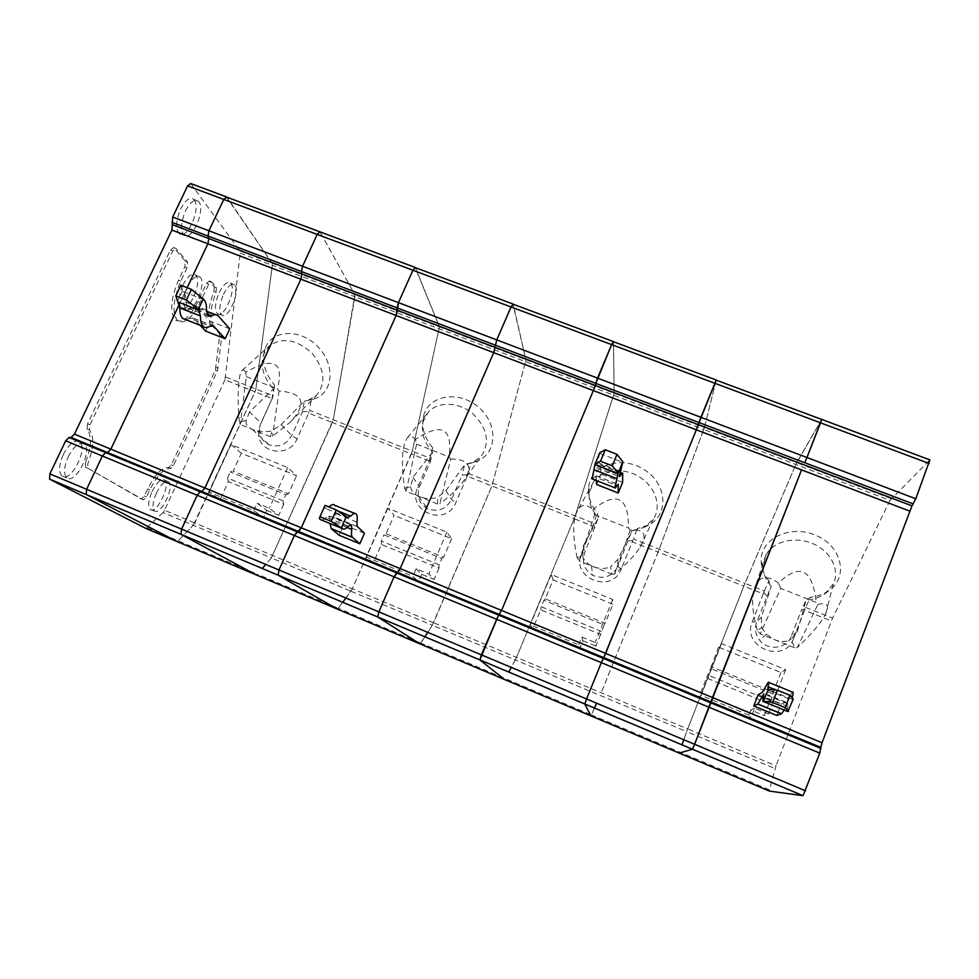<?xml version="1.0" encoding="UTF-8"?>
<svg xmlns="http://www.w3.org/2000/svg" width="979" height="979" viewBox="0 0 979 979"><rect width="100%" height="100%" fill="white"/><g stroke="black" fill="none" stroke-linecap="round" stroke-linejoin="round"><path stroke-width="0.73" stroke-dasharray="4.89 3.67" d="M797.395 631.394L791.424 636.044C787.116 648.722 768.099 651.292 759.765 640.376C755.433 634.722 754.405 628.628 756.681 622.106L771.207 586.262L761.429 616.99L761.674 627.686L757.305 630.195L760.242 633.927L780.752 588.355L816.241 602.415L817.832 604.496L797.371 647.486L794.715 647.804L791.056 639.495L797.395 631.394L806.109 600.09L810.49 597.263L804.995 608.742L801.471 610.003L791.424 636.044L793.675 638.394C784.607 664.814 741.115 647.156 752.276 621.763L763.192 593.849L743.82 586.14L687.674 728.914L776.041 765.835L769.494 789.857L591.426 714.878L590.912 715.906L596.627 703.191M508.762 672.071L516.508 657.386L515.309 659.956L686.658 731.631L687.674 728.914L683.795 739.757M681.996 744.848L686.658 731.631L775.111 768.625M716.187 379.987L704.403 427.603L659.197 549.256L703.754 429.487L795.854 464.523L821.736 419.44M589.321 492.78L588.673 486.93C587.718 496.096 590.57 504.736 597.239 512.861L598.34 517.744C591.426 510.047 588.416 501.725 589.321 492.78L593.69 481.705C602.452 469.382 623.843 467.032 639.679 477.042C655.624 486.893 661.853 506.535 653.409 519.078L644.439 527.277L631.785 530.997L617.896 566.388L621.224 569.142L632.373 541.828L658.108 552.058L659.197 549.256L601.192 692.777L658.108 552.058L743.82 586.14L795.854 464.523L744.97 583.337L764.354 591.035L763.192 593.849M757.305 630.195C751.468 609.538 751.113 594.082 756.253 583.827C761.099 575.946 768.491 575.676 778.415 583.031C799.929 562.607 812.533 569.056 816.241 602.415M780.752 588.355L778.415 583.031M769.372 791.081L769.494 789.857M792.231 698.003L792.476 699.471L793.223 699.165M613.295 341.512L716.212 380.158L704.403 427.603L796.698 462.7L795.854 464.523L890.058 500.367L929.866 459.873M787.85 711.562C787.079 711.77 787.104 710.093 787.924 706.544L787.887 703.852L785.599 707.425L763.204 698.247M766.79 596.211L763.889 592.405M784.179 710.056L785.599 707.425M764.354 591.035L768.87 580.792L771.207 586.262C765.97 580.4 763.216 574.012 762.959 567.098L765.884 555.032C773.153 541.399 794.899 535.905 812.803 543.651C830.804 551.201 840.239 570.108 833.313 584.022L824.905 593.812C819.594 597.545 813.329 599.637 806.109 600.09L801.471 610.003M698.798 697.513L747.797 717.778L751.578 716.224L701.135 695.384L698.798 697.513L706.495 677.957L768.943 703.595L770.632 700.829L773.202 694.16L710.473 668.486L718.598 647.18L721.486 643.595L785.66 669.636L780.912 672.5L718.598 647.18M780.912 672.5L773.349 692.129L710.962 666.613M794.715 647.804L760.242 633.927M817.832 604.496C827.059 602.195 829.69 605.303 825.713 613.833C821.222 622.644 811.775 633.866 797.371 647.486M706.495 677.957L710.473 668.486M770.632 700.829L707.878 675.082M768.87 580.792C763.963 574.734 761.381 568.224 761.124 561.261C759.961 538.939 790.041 524.034 815.837 535.329C841.94 546.062 848.879 577.035 829.054 590.521C823.767 594.241 817.575 596.492 810.49 597.263M773.202 694.16L773.349 692.129M777.975 712.259L781.095 704.134L785.929 702.139L788.205 698.578L764.391 688.837M890.058 500.367L832.566 618.128L776.041 765.835M776.751 715.441L777.926 712.394M758.125 694.711L781.095 704.134M761.674 627.686L766.373 634.27L774.83 639.801C781.046 642.138 786.455 642.04 791.056 639.495M768.943 703.595L764.318 715.588L768.588 713.972L754.674 708.233L751.578 716.224M754.674 708.233L750.795 710.008L764.318 715.588M750.795 710.008L747.797 717.778M792.378 692.043L788.205 698.578M793.675 638.394L804.505 610.272L831.355 620.955M721.486 643.595L701.135 695.384M785.66 669.636L768.588 713.972M804.995 608.742L804.505 610.272M891.11 498.592L796.698 462.7L821.601 419.563L929.72 459.983M617.859 559.474L617.896 566.388C612.181 576.692 603.774 579.666 592.699 575.322C584.292 569.888 581.587 562.448 584.585 553.025L598.34 517.744L583.423 545.682L582.358 555.631L577.12 557.7L579.299 561.065L594.596 514.599L592.858 509.631C616.782 490.785 628.653 496.928 628.494 528.036L630.133 530.104C644.121 528.819 647.498 534.448 640.242 546.967C635.212 555.007 626.707 564.002 614.702 573.963L612.267 574.343L610.48 566.939L617.859 559.474L631.785 530.997L637.133 528.648L633.437 539.025L744.97 583.337L687.674 728.914L516.508 657.386L574.171 518.674L516.508 657.386L433.575 622.742L432.302 625.238L491.935 485.976L433.575 622.742L352.354 588.795L412.294 451.172L430.148 458.258L417.715 487.407C406.126 511.405 446.13 527.644 455.81 502.704L467.228 476.149L491.935 485.976L525.564 361.679L491.935 485.976L574.171 518.674L575.199 515.884L574.171 518.674L592.748 526.066L581.538 553.196C570.145 577.867 611.826 594.791 621.224 569.142M613.466 341.732L614.139 393.277L575.199 515.884L614.139 393.277L613.466 341.732L513.253 304.273L525.833 359.709L525.564 361.679L525.833 359.709L512.947 303.992M588.673 486.93C590.863 465.147 621.359 455.002 643.986 469.504C666.968 483.491 669.306 514.208 649.101 524.768L637.133 528.648M594.975 527.865L593.421 524.658L597.239 512.861M592.748 526.066L593.421 524.658M594.596 514.599L628.494 528.036M577.12 557.7C572.128 534.216 572.629 517.842 578.613 508.578C582.297 504.161 587.045 504.515 592.858 509.631M630.133 530.104L614.702 573.963M612.267 574.343L579.299 561.065M582.358 555.631C583.57 559.878 586.592 563.292 591.426 565.85L593.25 566.682C599.234 568.934 604.973 569.019 610.48 566.939M553.098 579.935L551.214 574.514L612.732 599.466L612.915 604.239L553.098 579.935L545.254 598.818L605.144 623.317L612.915 604.239M578.662 644.794L581.844 637.035L582.884 640.768L579.801 648.306L578.662 644.794L530.3 624.81L532.772 628.873L540.665 609.856L600.604 634.465L604.116 624.945L543.92 600.311L545.254 598.818M604.116 624.945L605.144 623.317M601.473 631.431L541.252 606.723L543.92 600.311M540.665 609.856L541.252 606.723M600.604 634.465L595.856 646.116L595.183 642.53L581.844 637.035M582.884 640.768L595.856 646.116M532.772 628.873L579.801 648.306M622.607 482.414L600.984 473.971L600.396 464.682C600.188 463.826 599.393 464.474 598.022 466.64L619.572 475.048M599.699 452.787L596.676 467.742L598.022 466.64M592.76 479.147L594.571 476.822L617.003 485.608M596.309 480.542L595.917 475.696L594.571 476.822M596.615 484.507L600.984 473.971M551.214 574.514L530.3 624.81M612.732 599.466L595.183 642.53M594.461 708.062L591.426 714.878L420.884 643.056L420.003 643.913M226.296 196.816L272.125 263.241L272.346 265.333L272.125 263.241L226.981 197.232L319.937 231.827L354.887 294.703L333.288 419.783L354.949 296.759L703.754 429.487L704.403 427.603L439.449 326.851L415.059 267.389M628.224 541.093L632.838 540.322L633.437 539.025M632.838 540.322L632.373 541.828M420.04 643.925L432.302 625.238L515.309 659.956L511.283 667.409M262.274 568.518L271.342 557.92L350.996 591.243L352.354 588.795L338.281 608.277L257.391 574.208L256.241 574.918M337.229 609.036L338.281 608.277L337.278 609.06M190.709 183.514L240.014 251.028L240.296 253.145L272.346 265.333L255.849 389.018L272.346 265.333L354.949 296.759L354.887 294.703L439.449 326.851L412.294 451.172L439.449 326.851L415.5 267.72L513.253 304.273M406.114 491.323L416.626 444.099L415.463 439.436C441.541 422.084 452.751 427.909 449.055 456.948L450.732 459.004L439.914 503.61L437.686 504.038L406.114 491.323L404.645 488.301C400.888 462.394 401.831 445.506 407.484 437.625C409.76 435.447 412.416 436.059 415.463 439.436M325.04 505.348L324.282 507.391L325.481 508.456L329.005 506.975M319.301 518.601L324.282 507.391M345.917 598.047L350.996 591.243L432.302 625.238L427.737 632.361M424.874 636.827L420.884 643.056L338.281 608.277L342.736 602.318M348.23 526.225L326.435 517.291L329.776 516.141L330.021 523.532M437.686 504.038L437.613 497.467L445.934 490.614L464.646 464.756L470.875 462.834L468.195 473.383L467.693 474.68L462.076 474.999L451.49 499.596C445.996 509.3 438.041 512.347 427.627 508.75C419.049 503.647 416.344 496.316 419.538 486.759L430.173 462.308L429.854 459.64M430.173 462.308L432.559 452.029C423.919 442.398 420.799 432.228 423.185 421.533L428.41 412.012C438.151 401.182 458.906 401.855 472.869 413.738C487.407 428.312 490.185 442.496 481.191 456.3L472.367 462.761L464.646 464.756L462.076 474.999M404.645 488.301L410.678 486.636L412.942 477.397L432.559 452.029L432.596 447.684L430.148 458.258M373.342 562.949L418.51 581.624L412.857 576.301L366.452 557.137L373.342 562.949L381.418 544.446L438.996 568.089L439.106 564.81L441.798 558.507L383.988 534.852L386.105 533.714L394.133 515.346L387.855 508.223L446.889 532.184L451.6 538.695L394.133 515.346M451.6 538.695L443.634 557.259L386.105 533.714M416.626 444.099L449.055 456.948M450.732 459.004C469.993 459.2 473.701 467.362 461.855 483.467C456.716 489.916 449.398 496.634 439.914 503.61M381.418 544.446L381.272 541.081L383.988 534.852M439.106 564.81L381.272 541.081M432.596 447.684C424.103 437.417 421.129 426.746 423.662 415.671C428.643 395.222 458.613 390.034 478.266 406.983C498.287 423.503 497.405 453.02 477.581 460.889L470.875 462.834M441.798 558.507L443.634 557.259M357.347 526.629L336.078 517.915L335.528 513.375C336.042 509.288 335.773 506.584 334.696 505.25M339.101 535.244L340.349 532.417M340.398 532.295L343.727 524.756L364.445 533.249M336.078 517.915L343.727 524.756M326.435 517.291C323.853 519.898 321.883 520.681 320.512 519.629M410.678 486.636C410.96 490.663 413.566 493.881 418.51 496.292L419.489 496.708C425.253 498.874 431.286 499.131 437.613 497.467M438.996 568.089L434.125 579.433L428.912 574.037L416.112 568.762L412.857 576.301M416.112 568.762L421.668 574.294L434.125 579.433M421.668 574.294L418.51 581.624M387.855 508.223L366.452 557.137M446.889 532.184L428.912 574.037M467.693 474.68L467.228 476.149M187.148 287.704L179.39 304.114L187.148 287.704M224.962 379.803L164.521 510.304L194.797 522.957L193.291 525.282L255.017 391.759L224.962 379.803L240.296 253.145M255.017 391.759L255.849 389.018L255.017 391.759L272.15 398.575L260.426 424.237L258.578 431.972C256.755 452.898 289.111 458.857 297.016 438.935L308.679 413.101L332.407 422.536L271.342 557.92L333.288 419.783L332.407 422.536L411.364 453.938L352.354 588.795L194.797 522.957L255.017 391.759M164.521 510.304L163.003 512.604L193.291 525.282L178.154 540.836L193.291 525.282L271.342 557.92L265.762 564.43M163.003 512.604L145.969 528.476M176.856 541.485L178.154 540.836L176.783 541.448M87.706 468.133L141.306 498.96L144.402 496.047L147.756 488.864C155.22 474.179 162.171 467.093 168.621 467.607L171.398 464.78L215.319 370.258L219.712 335.564L219.406 333.655L211.415 324.93L213.544 325.762L221.487 334.475L221.792 336.384L217.362 371.065L173.442 465.625L170.676 468.451C164.252 467.95 157.313 475.048 149.848 489.745L146.507 496.916L143.411 499.841L87.816 468.207L87.841 463.593C93.8 448.052 94.339 436.867 89.481 430.038L89.933 424.874L172.781 250.942L176.134 248.593L173.613 247.54L170.407 250.037L87.547 423.883L89.933 424.874M213.544 325.762C209.31 319.325 210.155 308.165 216.053 292.256L216.408 287.606L211.562 281.817L208.711 284.24L200.071 302.584C192.104 318.114 184.701 324.257 177.884 321.002C171.863 313.586 172.842 300.272 180.785 281.046L187.136 267.659L187.638 262.152L176.134 248.593M85.381 467.167L85.503 462.614L87.841 463.593M87.547 423.883L87.094 429.059C91.977 435.9 91.451 447.085 85.503 462.614M216.408 287.606L214.242 286.774L209.359 280.973L206.508 283.384L197.88 301.728C189.902 317.257 182.486 323.376 175.633 320.121C169.587 312.693 170.542 299.378 178.496 280.165L184.835 266.777L185.337 261.271L173.772 247.687M211.415 324.93C207.169 318.493 207.989 307.32 213.899 291.424L214.242 286.774M219.149 292.635C223.408 284.375 227.165 281.169 230.432 283.029C237.163 288.022 224.056 319.056 217.473 313.684C214.34 310.013 214.903 303 219.149 292.635M223.506 294.385C227.691 286.247 231.374 283.09 234.556 284.901C241.128 289.796 228.229 320.366 221.805 315.091C218.758 311.481 219.32 304.579 223.506 294.385M182.914 285.073C187.564 276.188 191.762 272.835 195.494 275.001C203.094 280.716 188.984 313.586 181.482 307.553C177.921 303.514 178.398 296.025 182.914 285.073M187.552 286.933C192.129 278.183 196.228 274.866 199.875 276.984C207.303 282.588 193.401 314.969 186.096 309.046C182.62 305.081 183.11 297.714 187.552 286.933M152.088 491.458C156.934 482.133 161.143 478.327 164.717 480.053C171.092 484.703 156.591 514.587 150.374 509.508C147.682 506.584 148.257 500.563 152.088 491.458M156.334 493.245C161.094 484.054 165.218 480.31 168.706 481.986C174.935 486.539 160.678 515.97 154.609 511.001C151.99 508.125 152.565 502.203 156.334 493.245M63.28 454.611C68.885 444.16 74.184 439.791 79.152 441.492L79.727 441.908C88.416 448.431 70.769 483.014 62.142 476.186C58.385 472.392 58.764 465.196 63.28 454.611M68.249 456.703C74.171 445.8 79.544 441.627 84.365 444.16C92.846 450.548 75.481 484.617 67.074 477.923C63.415 474.191 63.806 467.118 68.249 456.703M194.27 199.973C201.295 208.111 187.283 240.173 179.451 233.81C175.363 229.172 175.755 220.899 180.625 209.004C185.349 200.083 189.681 196.828 193.609 199.239L194.27 199.973M185.496 210.926C190.134 202.139 194.38 198.933 198.223 201.295C206.41 207.536 192.361 241.85 184.285 235.327C180.307 230.775 180.711 222.649 185.496 210.926M263.865 353.676L265.395 347.814C261.222 360.284 264.269 372.718 274.512 385.114L273.435 388.957C263.143 377.404 259.949 365.644 263.865 353.676L269.36 345.844C282.503 336.984 296.723 339.432 312.007 353.174C324.771 369.144 326.24 383.217 316.45 395.394L308.238 400.252L304.249 401.182L311.285 399.677L309.548 410.348L412.294 451.172L411.364 453.938L429.206 461.036M265.395 347.814C272.382 329.225 301.189 328.552 318.334 347.178C335.846 365.412 333.044 393.289 314.039 398.942L311.285 399.677M271.954 399.371L273.435 388.957L249.523 411.939L261.087 423.161L272.774 397.205L274.512 385.114M249.523 411.939L246.145 420.529L239.39 421.802L240.222 424.519L246.329 376.634L245.68 372.265C273.728 356.27 284.302 361.826 277.375 388.932L279.088 390.976C303.784 393.007 307.479 403.446 290.151 422.292L272.505 436.23L270.473 436.707L271.966 430.907L281.157 424.605L304.249 401.182L302.597 411.559L291.779 435.484C286.333 444.809 278.648 447.844 268.711 444.601C262.641 441.505 259.594 436.524 259.545 429.646L260.426 424.237M272.15 398.575L272.774 397.205M246.329 376.634L277.375 388.932M239.39 421.802C236.979 397.547 238.227 373.305 242.131 370.417C243.208 369.524 244.395 370.135 245.68 372.265M279.088 390.976L272.505 436.23M270.473 436.707L240.222 424.519M246.145 420.529C245.472 424.164 247.552 427.125 252.386 429.414L253.035 429.683C258.591 431.763 264.905 432.18 271.966 430.907M241.323 453.253L231.007 444.588L287.704 467.595L296.576 475.708L241.323 453.253L233.149 471.144L288.45 493.771L296.576 475.708M253.732 510.561L257.049 503.23L266.777 510.414L263.547 517.561L253.732 510.561L209.176 492.156L220.128 499.608L228.364 481.595L283.714 504.32L283.115 500.82L285.88 494.689L230.31 471.939L233.149 471.144M285.88 494.689L288.45 493.771M283.115 500.82L227.532 478.009L230.31 471.939M228.364 481.595L227.532 478.009M283.714 504.32L278.746 515.358L269.335 508.297L257.049 503.23M266.777 510.414L278.746 515.358M220.128 499.608L263.547 517.561M229.747 328.883L210.179 321.222L197.929 307.834C196.204 306.427 194.001 306.488 191.346 308.018L206.875 314.075M180.87 285.268L183.281 291.669C185.117 293.798 185.998 297.286 185.912 302.132L187.601 308.091L191.346 308.018M182.486 290.8L177.529 301.275M185.594 319.595L189.718 318.334L209.959 326.252M200.108 325.285L193.426 318.199L189.718 318.334M205.566 331.073L210.179 321.222M231.007 444.588L209.176 492.156M287.704 467.595L269.335 508.297M302.597 411.559L309.119 411.657L309.548 410.348M309.119 411.657L308.679 413.101M415.5 267.72L320.109 232.047L354.887 294.703L240.014 251.028M147.401 527.889L257.391 574.208L256.18 574.893M790.469 695.934L775.992 690.024M792.476 699.471L767.866 689.4M787.924 706.544L763.62 696.583M761.429 616.99L756.681 622.106L752.276 621.763M785.856 702.176L762.2 692.496M805.693 607.457L832.566 618.128M716.212 380.158L821.601 419.563M583.423 545.682L584.585 553.025L581.538 553.196M600.445 464.988L622.705 473.677M597.741 462.577L620.588 471.474M599.735 453.399L622.852 462.382M595.942 475.843L617.822 484.397M468.195 473.383L593.788 523.275M337.853 510.952L328.748 507.232M347.521 517.475L325.481 508.456M346.97 527.448L330.253 520.595M412.942 477.397L419.538 486.759L417.715 487.407M356.931 522.137L335.528 513.375M445.934 490.614L451.49 499.596L455.81 502.704M225.77 377.062L272.994 395.822M190.929 183.746L226.981 197.232M219.406 333.655L221.487 334.475M219.712 335.564L221.792 336.384M216.151 367.443L218.195 368.251M215.319 370.258L217.362 371.065M171.398 464.78L173.442 465.625M168.621 467.607L170.676 468.451M147.756 488.864L149.848 489.745M144.402 496.047L146.507 496.916M141.306 498.96L143.411 499.841M85.479 467.228L87.816 468.207M87.094 429.059L89.481 430.038M172.781 250.942L170.407 250.037M185.337 261.271L187.638 262.152M184.835 266.777L187.136 267.659M178.496 280.165L180.785 281.046M197.88 301.728L200.071 302.584M206.508 283.384L208.711 284.24M209.494 281.095L211.684 281.94M216.053 292.256L213.899 291.424M281.157 424.605L291.779 435.484L297.016 438.935M198.419 308.312L218.525 316.144M185.912 302.132L206.483 310.147M183.281 291.669L204.073 299.745M193.658 318.42L211.843 325.542M787.887 703.852L764.061 694.099M825.713 613.833L833.313 584.022M756.253 583.827L765.884 555.032M824.905 593.812L829.054 590.521M762.959 567.098L761.124 561.261M785.929 702.139L762.262 692.447M766.373 634.27L759.765 640.376M644.439 527.277L649.101 524.768M640.242 546.967L653.409 519.078M578.613 508.578L593.69 481.705M591.426 565.85L592.699 575.322M600.396 464.682L620.282 472.429M596.676 467.742L619.364 476.602M595.917 475.696L617.92 484.299M350.543 524.646L329.776 516.141M461.855 483.467L481.191 456.3M407.484 437.625L428.41 412.012M472.367 462.761L477.581 460.889M423.185 421.533L423.662 415.671M357.249 526.518L335.968 517.805M418.51 496.292L427.627 508.75M356.319 514.073L354.728 513.424M175.975 248.446L173.613 247.54M177.884 321.002L175.633 320.121M209.359 280.973L211.562 281.817M234.556 284.901L230.432 283.029M221.805 315.091L217.473 313.684M199.875 276.984L195.494 275.001M186.096 309.046L181.482 307.553M168.706 481.986L164.717 480.053M154.609 511.001L150.374 509.508M84.365 444.16L79.727 441.908M67.074 477.923L62.142 476.186M198.223 201.295L193.609 199.239M184.285 235.327L179.451 233.81M308.238 400.252L314.039 398.942M259.545 429.646L258.578 431.972M290.151 422.292L316.45 395.394M242.131 370.417L269.36 345.844M252.386 429.414L268.711 444.601M197.929 307.834L206.471 311.163M215.539 314.7L218.06 315.679M187.601 308.091L208.037 316.07M193.426 318.199L212.162 325.53"/><path stroke-width="1.47" d="M683.795 739.757L681.996 744.848M679.157 753.084L590.912 715.906L584.769 703.999L586.58 698.982L584.769 703.999L692.434 749.229L679.157 753.084L692.434 749.229L803 795.682L769.372 791.081L679.157 753.084M256.241 574.918L176.783 541.448L86.201 494.517L176.783 541.448L145.969 528.476L49.55 479.11L49.856 473.885L86.605 489.292L102.354 456.006L105.634 452.616L107.604 452.543L105.634 452.616L102.354 456.006L86.605 489.292L86.201 494.517L86.605 489.292L181.592 529.125L180.931 534.301L181.592 529.125L197.171 495.264L181.592 529.125L378.873 611.875L377.735 617.027L420.003 643.913L377.661 616.954L378.873 611.875L394.072 576.815L378.873 611.875L481.374 654.865L498.568 615.093L479.869 659.895L504.54 679.524L479.906 659.944L481.374 654.865L586.58 698.982L601.339 662.648L586.58 698.982L694.613 744.285L692.434 749.229L803 795.682M71.112 437.454L710.827 701.906L694.613 744.285L709.102 707.279L601.339 662.648L603.725 657.631L603.235 658.377L498.568 615.093L501.566 610.455L498.568 615.093L396.568 572.911L397.707 572.458L394.072 576.815L396.568 572.911L297.139 531.805L294.373 535.525L197.171 495.264L200.193 491.715L201.907 491.519L200.193 491.715L69.032 437.478L71.112 437.454L74.441 434.15L110.847 449.177L107.604 452.543L110.847 449.177L179.39 304.114L110.847 449.177L204.892 487.995L300.871 279.199L204.892 487.995L201.907 491.519L204.892 487.995L400.166 568.603L493.71 352.648L496.769 339.909L511.038 306.965L513.18 304.077L511.038 306.965L496.769 339.909L493.71 352.648L400.166 568.603L397.707 572.458L400.166 568.603L501.566 610.455L595.465 385.542L501.566 610.455L605.609 653.397L696.338 429.818L603.725 657.631L605.609 653.397L822.03 742.731L911.975 505.874L698.284 424.629L716.236 379.999L700.915 417.311L597.545 378.114L611.618 344.62L595.832 383.364L597.545 378.114L398.453 302.633L397.388 310.245L301.936 273.961L300.871 279.199L207.903 243.783L187.148 287.704L207.903 243.783L208.772 238.546L207.903 243.783L171.912 230.077L74.441 434.15M819.79 753.12L820.806 747.369L710.827 701.906L801.556 469.896L709.102 707.279L819.79 753.12L803.074 795.67M821.736 419.44L929.866 459.873L915.781 498.776L806.953 457.511L804.738 462.724L698.957 422.536L696.338 429.818L396.116 315.471L301.312 527.791L294.373 535.525L278.978 569.974L278.146 575.187L337.278 609.06M821.601 419.563L806.953 457.511L820.549 422.83L929.108 463.471M763.216 701.441L787.85 711.562L793.223 699.165L789.967 695.335L785.231 707.682L772.639 702.518L777.387 690.195L767.866 689.4L768.062 686.769C768.992 683.146 769.078 681.629 768.282 682.216L762.262 692.447L758.125 694.711L753.769 705.981L757.856 703.987L763.767 693.976L763.62 696.583C762.702 700.071 762.568 701.698 763.216 701.441L768.503 689.057M789.967 695.335L777.387 690.195M915.781 498.776L911.975 505.874M772.639 702.518L763.84 701.148M768.809 682.424L792.378 692.043C793.284 691.504 793.32 693.083 792.488 696.754L792.231 698.003M753.769 705.981L776.751 715.441L781.56 713.74L784.179 710.056M788.572 711.305L785.231 707.682M820.806 747.369L822.03 742.731M716.212 380.158L821.687 419.428L820.549 422.83L611.618 344.62L613.441 341.561L611.618 344.62L412.93 270.241L398.453 302.633L412.93 270.241L415.377 267.512L412.93 270.241L317.208 234.409L319.937 231.827L317.208 234.409L302.548 266.264L317.208 234.409L223.763 199.435L208.931 230.775L208.05 236.061L208.772 238.546L208.05 236.061L208.931 230.775L223.763 199.435L226.773 196.999L223.763 199.435L187.589 185.888L190.709 183.514L226.296 196.816M909.528 511.026L696.338 429.818L698.284 424.629L397.388 310.245L396.116 315.471L397.18 307.908L301.471 271.55L301.936 273.961L301.471 271.55L302.548 266.264L398.453 302.633L397.18 307.908L595.832 383.364L595.465 385.542L595.832 383.364L698.957 422.536L700.915 417.311L806.953 457.511L804.738 462.724L913.309 503.965M805.558 790.824L694.613 744.285L692.459 749.204L278.048 575.114L337.229 609.036L256.18 574.893L180.931 534.301L584.769 703.999L590.912 715.906L420.04 643.925M605.242 449.777L599.699 452.787L595.012 464.058L593.972 469.7L616.954 478.682L618.19 473.09L612.267 465.82L600.494 461.231L605.242 449.777L617.015 454.342L622.852 461.782L619.364 476.602L620.564 475.439C621.861 473.236 622.571 472.539 622.693 473.371L622.607 482.414L618.251 492.988L596.615 484.507L596.309 480.542M612.267 465.82L617.015 454.342M595.012 464.058L600.494 461.231M616.954 478.682L614.788 487.775C614.934 488.631 615.669 487.909 617.003 485.608L618.214 484.421L618.251 492.988M593.972 469.7L592.099 478.89L592.76 479.147M596.627 703.191L594.461 708.062M49.55 479.11L278.048 575.114L278.978 569.974L294.373 535.525L601.339 662.648L603.235 658.377L821.026 748.433M618.19 473.09L622.852 461.782M613.466 341.732L716.187 379.987M511.283 667.409L508.762 672.071M331.208 521.366L319.962 516.753L325.04 505.348L336.274 509.937L331.208 521.366L342.564 528.684L320.512 519.629L319.301 518.601L319.962 516.753M427.737 632.361L424.874 636.827M359.819 543.773L352.587 537.447L331.306 528.697L339.101 535.244L359.819 543.773L364.445 533.249L357.249 526.518L356.931 522.137C357.506 518.062 357.311 515.37 356.319 514.073C355.157 512.751 353.272 513.449 350.641 516.178L347.521 517.475L336.274 509.937M513.253 304.273L613.295 341.512M342.564 528.684C343.837 529.7 345.734 528.88 348.23 526.225L351.424 525.001L351.779 529.419L346.97 527.448M352.587 537.447L352.367 537.214C351.424 536.002 351.216 533.396 351.779 529.419M331.306 528.697L330.021 523.532M329.005 506.975C331.587 504.503 333.484 503.928 334.696 505.25L354.728 513.424M346.407 516.435L341.438 527.693M171.888 222.319L301.471 271.55L302.548 266.264L172.696 217.032L171.912 230.077M226.981 197.232L319.533 231.68M49.856 473.885L65.679 440.807L69.032 437.478M172.696 217.032L187.589 185.888M175.828 295.915L179.83 307.92L200.511 315.997L198.37 309.401L186.402 300.039L175.828 295.915L180.87 285.268L191.431 289.368L204.073 299.745C205.823 301.838 206.63 305.301 206.483 310.147L208.037 316.07L211.672 315.948C214.266 314.381 216.396 314.296 218.06 315.679L229.747 328.883L225.146 338.758L205.566 331.073L200.108 325.285M186.402 300.039L191.431 289.368M200.511 315.997C200.389 321.21 201.331 324.722 203.326 326.545C205.088 327.989 207.303 327.892 209.959 326.252L213.544 326.08L225.146 338.758M179.83 307.92C179.769 313.145 180.797 316.682 182.889 318.53L185.594 319.595M265.762 564.43L262.274 568.518M198.37 309.401L203.314 298.889M415.5 267.72L512.947 303.992M172.708 224.827L301.936 273.961L300.871 279.199L396.116 315.471L301.312 527.791L298.571 531.475L297.139 531.805L200.193 491.715L197.171 495.264L65.679 440.807M256.18 574.893L181.054 534.387L49.709 479.208M345.917 598.047L342.736 602.318M792.488 696.754L790.469 695.934M775.992 690.024L768.062 686.769M763.204 698.247L761.625 697.599M781.401 713.813L757.722 704.085M619.572 475.048L620.564 475.439M595.061 464.646L618.19 473.665M420.003 643.913L337.229 609.036M350.641 516.178L337.853 510.952M206.875 314.075L211.672 315.948M178.325 302.132L199.129 310.245M211.843 325.542L213.777 326.301M781.56 713.74L757.856 703.987M620.282 472.429L622.167 473.163M592.099 478.89L614.788 487.775M351.424 525.001L350.543 524.646M352.367 537.214L331.061 528.452M206.471 311.163L215.539 314.7M182.889 318.53L203.326 326.545M212.162 325.53L213.544 326.08M319.937 231.827L415.059 267.389"/></g></svg>
